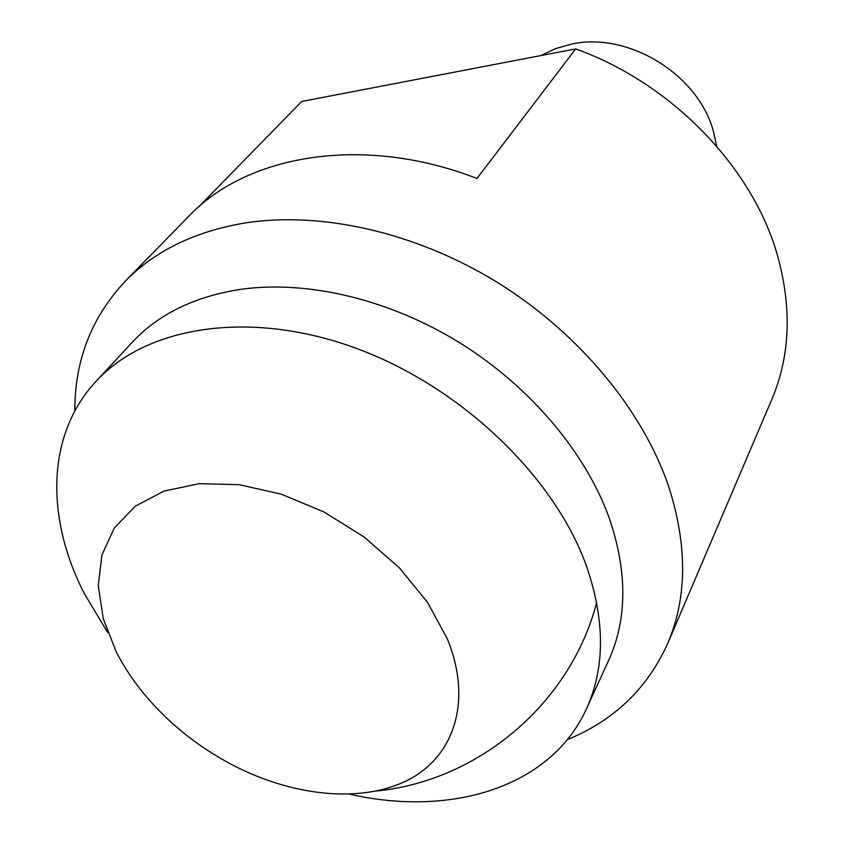 <?xml version="1.0" encoding="UTF-8"?>
<svg xmlns="http://www.w3.org/2000/svg" width="844" height="844" viewBox="0 0 844 844"><rect width="100%" height="100%" fill="white"/><g stroke="black" fill="none" stroke-linecap="round" stroke-linejoin="round"><path stroke-width="1.27" d="M349.912 794.257C451.055 817.287 550.816 787.378 586.453 708.833C605.275 667.446 605.127 619.422 586 564.773C553.168 474.644 458.693 385.001 353.436 347.306C248.094 309.505 146.16 326.617 96.016 381.361C46.188 434.829 45.544 518.227 84.389 593.701L107.768 632.589M96.016 381.361L132.16 342.39C158.398 314.158 194.595 296.476 240.751 289.334C307.205 279.976 389.116 299.177 459.79 342.812C530.317 386.668 585.747 452.658 609.315 518.237C627.535 571.926 627.303 619.348 608.598 660.504L586.453 708.833M567.295 739.671C613.904 720.565 647.39 688.461 667.762 643.381C687.269 597.552 687.543 545.203 668.596 486.344C642.674 410.152 579.142 333.137 497.485 282.487C415.67 232.079 320.583 210.894 244.043 223.132C194.289 231.72 154.705 251.069 125.292 281.179C91.468 317.281 74.662 360.515 74.873 410.88M198.562 207.023L301.73 101.449L575.682 48.899C671.697 83.229 752.827 167.671 777.493 255.437C792.073 308.113 790.184 356.115 771.806 399.465L667.762 643.381M716.704 146.244L713.338 131.052C697.925 74.24 628.168 31.544 571.641 44.088L555.51 48.614L540.793 55.588M575.682 48.899L476.997 178.485C363.69 134.418 247.281 154.22 188.507 216.539L125.292 281.179M447.278 638.739C472.197 699.275 455.18 754.346 410.342 778.801C365.262 803.214 297.13 797.432 236.309 766.911C214.787 756.034 194.88 742.741 176.575 727.032C150.58 704.518 130.482 679.494 116.293 651.969L103.242 618.557L98.263 585.725L101.892 555.025L114.288 528.027L135.198 506.273L163.884 491.124L199.068 483.686L239 484.656L281.463 494.215L324.012 511.981L364.091 536.984L399.275 567.727L427.518 602.352L447.278 638.739M377.057 790.955C479.708 780.51 570.734 702.641 596.666 602.532"/></g></svg>
